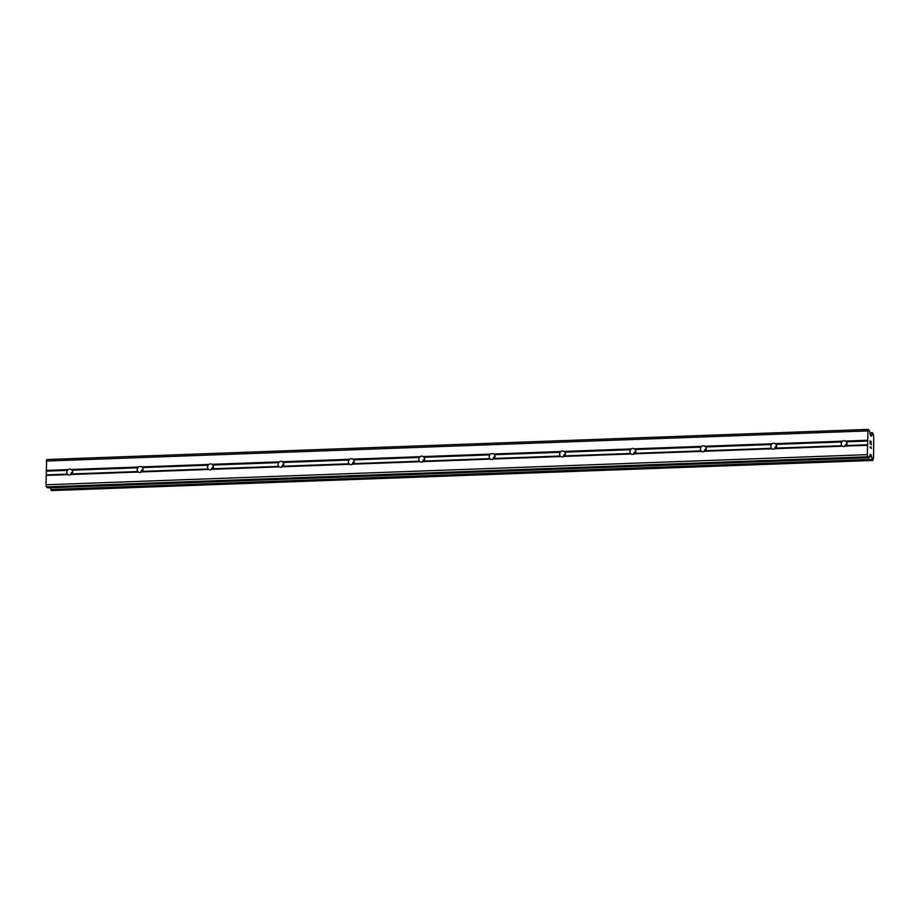 <?xml version="1.0" encoding="UTF-8"?>
<svg xmlns="http://www.w3.org/2000/svg" width="920" height="920" viewBox="0 0 920 920"><rect width="100%" height="100%" fill="white"/><g stroke="black" fill="none" stroke-linecap="round" stroke-linejoin="round"><path stroke-width="1.38" d="M69.598 469.073A3.024 2.886 125.9 0 1 71.173 469.487L72.013 470.2A3.024 2.886 125.9 0 1 71.978 473.961L71.127 474.501A3.024 2.886 125.9 0 1 67.965 474.616L67.436 474.133A3.024 2.886 125.9 0 1 67.471 470.361L68.011 469.602A3.024 2.886 125.9 0 1 69.598 469.073M140.001 466.497A3.024 2.886 125.9 0 1 141.576 466.9L142.416 467.613A3.024 2.886 125.9 0 1 142.381 471.373L141.53 471.914A3.024 2.886 125.9 0 1 138.368 472.029L137.839 471.546A3.024 2.886 125.9 0 1 137.873 467.785L138.414 467.015A3.024 2.886 125.9 0 1 140.001 466.497M210.392 463.91A3.024 2.886 125.9 0 1 211.968 464.324L212.808 465.037A3.024 2.886 125.9 0 1 212.784 468.797L211.922 469.338A3.024 2.886 125.9 0 1 208.771 469.453L208.23 468.959A3.024 2.886 125.9 0 1 208.265 465.198L208.817 464.439A3.024 2.886 125.9 0 1 210.392 463.91M280.795 461.322A3.024 2.886 125.9 0 1 282.371 461.736L283.21 462.449A3.024 2.886 125.9 0 1 283.176 466.21L282.325 466.75A3.024 2.886 125.9 0 1 279.162 466.865L278.633 466.382A3.024 2.886 125.9 0 1 278.668 462.622L279.208 461.851A3.024 2.886 125.9 0 1 280.795 461.322M351.198 458.746A3.024 2.886 125.9 0 1 352.774 459.149L353.613 459.862A3.024 2.886 125.9 0 1 353.579 463.634L352.728 464.174A3.024 2.886 125.9 0 1 349.565 464.289L349.036 463.795A3.024 2.886 125.9 0 1 349.071 460.034L349.611 459.275A3.024 2.886 125.9 0 1 351.198 458.746M421.59 456.159A3.024 2.886 125.9 0 1 423.166 456.573L424.016 457.286A3.024 2.886 125.9 0 1 423.982 461.046L423.119 461.587A3.024 2.886 125.9 0 1 419.968 461.702L419.428 461.219A3.024 2.886 125.9 0 1 419.462 457.447L420.014 456.688A3.024 2.886 125.9 0 1 421.59 456.159M491.993 453.583A3.024 2.886 125.9 0 1 493.568 453.985L494.408 454.698A3.024 2.886 125.9 0 1 494.373 458.459L493.522 458.999A3.024 2.886 125.9 0 1 490.371 459.114L489.831 458.631A3.024 2.886 125.9 0 1 489.865 454.871L490.406 454.1A3.024 2.886 125.9 0 1 491.993 453.583M562.396 450.995A3.024 2.886 125.9 0 1 563.971 451.409L564.811 452.122A3.024 2.886 125.9 0 1 564.776 455.883L563.925 456.423A3.024 2.886 125.9 0 1 560.763 456.538L560.234 456.044A3.024 2.886 125.9 0 1 560.268 452.284L560.809 451.524A3.024 2.886 125.9 0 1 562.396 450.995M632.787 448.408A3.024 2.886 125.9 0 1 634.363 448.822L635.214 449.535A3.024 2.886 125.9 0 1 635.179 453.296L634.328 453.836A3.024 2.886 125.9 0 1 631.166 453.951L630.637 453.468A3.024 2.886 125.9 0 1 630.66 449.707L631.212 448.937A3.024 2.886 125.9 0 1 632.787 448.408M703.19 445.832A3.024 2.886 125.9 0 1 704.766 446.234L705.606 446.947A3.024 2.886 125.9 0 1 705.582 450.719L704.72 451.26A3.024 2.886 125.9 0 1 701.569 451.375L701.029 450.88A3.024 2.886 125.9 0 1 701.063 447.12L701.603 446.361A3.024 2.886 125.9 0 1 703.19 445.832M773.593 443.244A3.024 2.886 125.9 0 1 775.169 443.659L776.008 444.371A3.024 2.886 125.9 0 1 775.974 448.132L775.123 448.672A3.024 2.886 125.9 0 1 771.96 448.787L771.431 448.304A3.024 2.886 125.9 0 1 771.466 444.532L772.006 443.773A3.024 2.886 125.9 0 1 773.593 443.244M843.996 440.668A3.024 2.886 125.9 0 1 845.56 441.071L846.411 441.784A3.024 2.886 125.9 0 1 846.377 445.544L845.526 446.085A3.024 2.886 125.9 0 1 842.363 446.2L841.834 445.717A3.024 2.886 125.9 0 1 841.869 441.956L842.409 441.186A3.024 2.886 125.9 0 1 843.996 440.668M47.817 487.841L46.437 486.921L46 484.782L46.678 459.551L867.997 429.421L869.481 430.836L870.55 435.551L871.435 436.172L871.872 435.056A2.898 0.701 87.9 0 0 872.436 433.274L873.218 433.86A2.898 0.701 87.9 0 0 873.758 436.448L873.563 458.137A2.898 0.701 87.9 0 0 872.999 459.919L872.206 459.356A2.898 0.701 87.9 0 0 871.688 456.803L870.331 454.376L869.089 457.734L867.767 456.791L867.33 454.652L867.997 429.421M50.657 487.761A2.898 0.701 87.9 0 1 50.876 489.497L51.497 490.578L872.827 460.448M871.309 444.716L870.734 441.657M870.734 443.095L870.147 441.22L870.124 443.865L870.147 441.22M870.124 443.865L870.067 440.818L871.343 441.738L870.067 440.829M870.964 446.832L871.113 447.913L870.009 447.12L871.113 447.913M871.102 447.442L871.286 448.293L871.102 447.442M871.274 448.373L870.009 447.108M872.597 432.756L869.894 432.86L872.574 432.768M847.055 443.635A3.024 2.886 -54.1 0 0 844.928 446.407M775.123 448.672L842.363 446.2M704.72 451.26L771.96 448.787M634.328 453.836L701.569 451.375M563.925 456.423L631.166 453.951M493.522 458.999L560.763 456.538M423.119 461.587L490.371 459.114M352.728 464.174L419.968 461.702M282.325 466.75L349.565 464.289M211.922 469.338L279.162 466.865M141.53 471.914L208.771 469.453M71.127 474.501L138.368 472.029M46.08 475.421L67.965 474.616M46 484.782L867.33 454.652M845.526 446.085L867.41 445.28M775.974 448.132L841.834 445.717M776.008 444.371L841.869 441.956M775.169 443.659L842.409 441.186M776.652 446.211A3.024 2.886 -54.1 0 0 774.525 448.983M705.582 450.719L771.431 448.304M705.606 446.947L771.466 444.532M704.766 446.234L772.006 443.773M706.249 448.799A3.024 2.886 -54.1 0 0 704.122 451.57M635.179 453.296L701.029 450.88M635.214 449.535L701.063 447.12M634.363 448.822L701.603 446.361M635.858 451.375A3.024 2.886 -54.1 0 0 633.731 454.158M564.776 455.883L630.637 453.468M564.811 452.122L630.66 449.707M563.971 451.409L631.212 448.937M565.455 453.962A3.024 2.886 -54.1 0 0 563.327 456.734M494.373 458.459L560.234 456.044M494.408 454.698L560.268 452.284M493.568 453.985L560.809 451.524M495.052 456.55A3.024 2.886 -54.1 0 0 492.924 459.322M423.982 461.046L489.831 458.631M424.016 457.286L489.865 454.871M423.166 456.573L490.406 454.1M424.66 459.126A3.024 2.886 -54.1 0 0 422.533 461.897M353.579 463.634L419.428 461.219M353.613 459.862L419.462 457.447M352.774 459.149L420.014 456.688M354.257 461.713A3.024 2.886 -54.1 0 0 352.13 464.485M283.176 466.21L349.036 463.795M283.21 462.449L349.071 460.034M282.371 461.736L349.611 459.275M283.854 464.289A3.024 2.886 -54.1 0 0 281.727 467.072M212.784 468.797L278.633 466.382M212.808 465.037L278.668 462.622M211.968 464.324L279.208 461.851M213.463 466.877A3.024 2.886 -54.1 0 0 211.335 469.648M142.381 471.373L208.23 468.959M142.416 467.613L208.265 465.198M141.576 466.9L208.817 464.439M143.06 469.464A3.024 2.886 -54.1 0 0 140.932 472.236M71.978 473.961L137.839 471.546M72.013 470.2L137.873 467.785M71.173 469.487L138.414 467.015M72.657 472.041A3.024 2.886 -54.1 0 0 70.529 474.812M845.56 441.071L867.456 440.266M46.207 461.035L867.537 430.905M46.126 470.407L68.011 469.602M846.411 441.784L867.606 441.013M846.377 445.544L867.571 444.774M870.4 435.298L871.815 435.24M870.355 435.114L871.872 435.056M869.446 456.883L871.688 456.803M869.538 456.596L871.619 456.515M46.437 486.921L867.767 456.791M46.241 474.904L67.436 474.133M46.276 471.143L67.471 470.361M869.998 433.366L872.436 433.274M869.94 433.101L872.47 433.009M869.918 432.963L872.516 432.871M51.474 490.567L872.804 460.437M51.06 490.268L872.39 460.138M50.956 490.026L872.286 459.885M50.91 489.808L872.24 459.678M50.876 489.497L872.206 459.356M869.871 455.549L871.412 455.492M870.032 455.043L871.206 454.997M47.713 487.853L869.043 457.711M47.759 487.864L869.089 457.734"/></g></svg>
